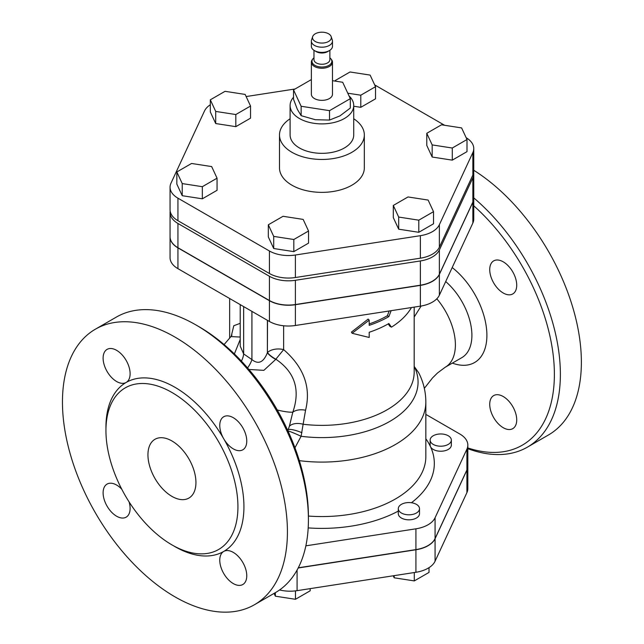 <?xml version="1.0" encoding="UTF-8"?>
<svg xmlns="http://www.w3.org/2000/svg" width="644" height="644" viewBox="0 0 644 644"><rect width="100%" height="100%" fill="white"/><g stroke="black" fill="none" stroke-linecap="round" stroke-linejoin="round"><path stroke-width="0.97" d="M311.366 79.574L293.527 89.878L293.527 99.273L297.335 109.327L301.134 115.662L315.327 119.72L329.527 120.058L339.911 115.912L350.304 108.055L350.304 98.661L342.697 82.271L332.473 80.685M301.134 115.662L301.134 106.268L329.527 110.655L350.304 98.661M293.527 89.878L301.134 106.268M313.966 57.855A9.942 5.74 0 0 0 312.847 58.95L312.284 59.675A10.554 6.094 0 0 0 311.366 62.162L311.366 94.266A10.554 6.094 0 0 0 314.457 98.572A10.554 6.094 0 0 0 325.953 99.892A10.554 6.094 0 0 0 332.473 94.266L332.473 62.162A10.554 6.094 0 0 0 331.547 59.675L330.992 58.95A9.942 5.74 0 0 0 329.873 57.855M329.527 120.058L329.527 110.655M311.366 62.162A10.554 6.094 0 0 0 314.457 66.469A10.554 6.094 0 0 0 325.953 67.789A10.554 6.094 0 0 0 332.473 62.162M312.847 58.95A9.942 5.74 0 0 0 314.892 65.35A9.942 5.74 0 0 0 327.555 66.018A9.942 5.74 0 0 0 330.992 58.95M313.966 50.296L313.966 59.675A7.953 4.589 0 0 0 316.293 62.919A7.953 4.589 0 0 0 324.962 63.917A7.953 4.589 0 0 0 329.873 59.675L329.873 50.296M312.67 36.603L311.559 39.944A10.554 6.094 0 0 0 311.366 41.103L311.366 46.296A10.554 6.094 0 0 0 314.457 50.602L316.293 51.665A7.953 4.589 0 0 0 327.538 51.665L329.382 50.602A10.554 6.094 0 0 0 332.473 46.296L332.473 41.103A10.554 6.094 0 0 0 332.28 39.944L331.161 36.603A9.418 5.434 0 0 0 321.92 32.2A9.418 5.434 0 0 0 312.67 36.603A9.418 5.434 0 0 0 315.262 41.482A9.418 5.434 0 0 0 326.331 42.44A9.418 5.434 0 0 0 331.161 36.603M316.293 51.665L314.457 50.602A10.554 6.094 0 0 0 329.382 50.602M311.366 41.103A10.554 6.094 0 0 0 314.457 45.41A10.554 6.094 0 0 0 325.953 46.73A10.554 6.094 0 0 0 332.473 41.103M293.527 97.228A31.814 18.37 0 0 0 290.106 105.519A31.814 18.37 0 0 0 299.42 118.512A31.814 18.37 0 0 0 334.091 122.489A31.814 18.37 0 0 0 353.733 105.519A31.814 18.37 0 0 0 349.032 95.916M353.733 105.519L353.733 134.966A31.814 18.37 180 0 1 334.091 151.936A31.814 18.37 180 0 1 299.42 147.951A31.814 18.37 180 0 1 290.106 134.966L290.106 105.519M473.767 205.806A154.834 89.395 60 0 1 554.339 377.803A154.834 89.395 60 0 1 467.834 447.942M516.73 419.912A19.087 11.02 60 0 1 512.769 428.646A19.087 11.02 60 0 1 493.682 417.626A19.087 11.02 60 0 1 493.682 395.585A19.087 11.02 60 0 1 508.39 400.697A19.087 11.02 60 0 1 516.73 419.912M503.23 261.826A19.087 11.02 60 0 1 515.699 278.651A19.087 11.02 60 0 1 512.769 293.946A19.087 11.02 60 0 1 493.682 282.925A19.087 11.02 60 0 1 493.682 260.884A19.087 11.02 60 0 1 503.23 261.826M391.141 310.682L388.863 316.598A94.386 54.49 180 0 1 369.205 325.349L369.205 320.149L352.115 333.278L369.205 337.464L369.205 332.272A94.386 54.49 0 0 0 388.863 323.521L391.455 327.152A94.386 54.49 0 0 0 411.339 307.735L411.274 307.566M388.219 323.892L389.894 326.323L391.455 327.152M369.205 320.149L368.143 319.094L351.431 332.119L352.115 333.278M369.205 323.924A92.261 53.267 0 0 0 387.358 315.737L388.863 316.598M387.358 315.737L389.161 310.988M303.155 219.403L283.046 216.287L268.323 224.788L273.708 236.396L293.817 239.504L308.54 231.011L303.155 219.403M293.817 239.504L293.817 251.627L308.54 243.134L308.54 231.011M293.817 251.627L273.708 248.52L273.708 236.396M273.708 248.52L268.323 236.912L268.323 224.788M217.052 178.187L211.667 166.579L191.558 163.471L176.834 171.964L182.228 183.58L202.337 186.688L217.052 178.187L217.052 190.31L202.337 198.811L202.337 186.688M202.337 198.811L182.228 195.704L182.228 183.58M182.228 195.704L176.834 184.087L176.834 171.964M250.54 106.035L250.54 118.158L235.817 126.659L235.817 114.535L250.54 106.035L245.155 94.427L225.046 91.319L210.322 99.812L215.708 111.428L235.817 114.535M235.817 126.659L215.708 123.543L215.708 111.428M215.708 123.543L210.322 111.935L210.322 99.812M360.793 107.323L360.793 95.199L375.516 86.707L375.516 98.83L360.793 107.323L353.733 106.236M347.768 93.187L360.793 95.199M335.299 81.12L335.299 80.484L335.613 81.168M375.516 86.707L370.123 75.09L350.014 71.983L335.299 80.484M466.997 139.523L466.997 151.646L452.281 160.147L432.172 157.031L426.779 145.423L426.779 133.3L432.172 144.908L452.281 148.023L466.997 139.523L461.611 127.915L441.502 124.799L426.779 133.3M432.172 157.031L432.172 144.908M452.281 160.147L452.281 148.023M433.517 211.675L433.517 223.798L418.793 232.299L398.684 229.184L393.299 217.575L393.299 205.452L398.684 217.06L418.793 220.176L433.517 211.675L428.123 200.067L408.014 196.951L393.299 205.452M418.793 232.299L418.793 220.176M398.684 229.184L398.684 217.06M430.498 441.663A10.602 6.126 0 0 0 443.491 445.994A10.602 6.126 0 0 0 451.347 440.085A10.602 6.126 0 0 0 440.746 433.959A10.602 6.126 0 0 0 430.136 440.085A10.602 6.126 0 0 0 430.498 441.663M451.347 440.085L451.347 445.101A10.602 6.126 180 0 1 442.13 451.178A10.602 6.126 180 0 1 430.498 446.686A10.602 6.126 180 0 1 430.136 445.101L430.136 440.085M401.405 504.357A10.602 6.126 0 0 0 398.298 508.688A10.602 6.126 0 0 0 401.405 513.018A10.602 6.126 0 0 0 412.965 514.347A10.602 6.126 0 0 0 419.51 508.688A10.602 6.126 0 0 0 412.965 503.028A10.602 6.126 0 0 0 401.405 504.357M419.51 508.688L419.51 513.711A10.602 6.126 180 0 1 408.908 519.829A10.602 6.126 180 0 1 398.298 513.711L398.298 508.688M394.184 575.647L394.184 577.797L393.251 575.792M414.293 572.532L414.293 580.912L394.184 577.797M429.017 567.654L429.017 572.411L414.293 580.912M275.358 592.657L275.358 596.183L274.07 593.406M295.467 590.886L295.467 599.29L275.358 596.183M310.183 588.64L310.183 590.789L295.467 599.29M305.86 545.838L415.919 528.813A27.088 15.641 0 0 0 435.07 517.76L466.908 449.15A27.088 15.641 0 0 0 467.834 445.101A27.088 15.641 0 0 0 459.897 434.048L425.845 414.39M467.834 465.974A27.088 15.641 180 0 1 467.834 466.063L467.834 488.571A27.088 15.641 180 0 1 466.908 492.62L435.07 561.222A27.088 15.641 180 0 1 415.919 572.283L297.085 590.661A27.088 15.641 180 0 1 279.568 589.968M467.834 466.063A27.088 15.641 180 0 1 466.908 470.104L435.07 538.714A27.088 15.641 180 0 1 415.919 549.767L298.188 567.984M290.106 118.762A42.424 24.488 0 0 0 279.496 134.966A42.424 24.488 0 0 0 321.92 159.454A42.424 24.488 0 0 0 364.335 134.966A42.424 24.488 0 0 0 353.733 118.762M364.335 134.966L364.335 167.867A42.424 24.488 180 0 1 321.92 192.363A42.424 24.488 180 0 1 279.496 167.867L279.496 134.966M210.322 104.755A26.879 15.52 0 0 0 204.47 111.034L170.982 183.186A26.879 15.52 0 0 0 170.064 187.203L170.064 209.711A26.879 15.52 0 0 0 177.937 220.691L269.425 273.507A26.879 15.52 0 0 0 295.387 277.524L420.363 258.188A26.879 15.52 0 0 0 439.369 247.216L472.857 175.063A26.879 15.52 0 0 0 473.767 171.046L473.767 148.531A26.879 15.52 0 0 0 466.159 137.719M170.064 187.203A26.879 15.52 0 0 0 177.937 198.175L269.425 250.991A26.879 15.52 0 0 0 295.387 255.008L420.363 235.68A26.879 15.52 0 0 0 439.369 224.7L472.857 152.548A26.879 15.52 0 0 0 473.767 148.531M295.073 88.985L246.137 96.552M444.634 125.29L374.671 84.895M170.177 211.103A26.879 15.52 0 0 0 170.064 212.488L170.064 236.734A26.879 15.52 0 0 0 177.937 247.707L269.425 300.523A26.879 15.52 0 0 0 295.387 304.54L420.363 285.203A26.879 15.52 0 0 0 439.369 274.231L472.857 202.079A26.879 15.52 0 0 0 473.767 198.062L473.767 173.816A26.879 15.52 0 0 0 473.662 172.431M170.064 212.488A26.879 15.52 0 0 0 177.937 223.46L269.425 276.276A26.879 15.52 0 0 0 295.387 280.293L420.363 260.957A26.879 15.52 0 0 0 439.369 249.985L472.857 177.833A26.879 15.52 0 0 0 473.767 173.816M467.834 448.691A159.076 91.842 -120 0 0 527.436 447.121A159.076 91.842 -120 0 0 556.102 336.353A159.076 91.842 -120 0 0 473.767 197.893M527.436 447.121L548.43 434.998A159.076 91.842 -120 0 0 573.724 310.666A159.076 91.842 -120 0 0 473.767 170.282M171.94 496.387A33.939 19.594 60 0 1 149.77 466.481A33.939 19.594 60 0 1 154.971 439.289A33.939 19.594 60 0 1 188.909 458.882A33.939 19.594 60 0 1 188.909 498.07A33.939 19.594 60 0 1 171.94 496.387M95.401 329.189L116.395 317.065A159.076 91.842 60 0 1 195.937 324.946A159.076 91.842 60 0 1 308.42 519.772A159.076 91.842 60 0 1 275.471 592.593L254.477 604.716A159.076 91.842 60 0 1 174.943 596.835A159.076 91.842 60 0 1 71.017 456.652A159.076 91.842 60 0 1 95.401 329.189A159.076 91.842 60 0 1 254.477 421.031A159.076 91.842 60 0 1 254.477 604.716M308.42 519.772L308.42 516.303A154.834 89.395 -120 0 0 198.94 326.677L195.937 324.946M171.94 544.88A93.324 53.879 -120 0 0 218.598 549.501A93.324 53.879 -120 0 0 218.606 441.744A93.324 53.879 -120 0 0 125.274 387.857A93.324 53.879 -120 0 0 110.969 462.642A93.324 53.879 -120 0 0 171.94 544.88M173.421 545.718A97.566 56.334 -120 0 0 174.943 546.611A97.566 56.334 -120 0 0 223.726 551.441A19.087 11.02 60 0 1 242.812 562.462A19.087 11.02 60 0 1 242.812 584.511A19.087 11.02 60 0 1 223.726 573.49A19.087 11.02 60 0 1 223.726 551.441A97.566 56.334 -120 0 0 223.726 438.781A19.087 11.02 60 0 1 223.726 416.74A19.087 11.02 60 0 1 242.812 427.761A19.087 11.02 60 0 1 242.812 449.802A19.087 11.02 60 0 1 223.726 438.781A97.566 56.334 -120 0 0 126.16 382.456A19.087 11.02 60 0 1 107.065 371.435A19.087 11.02 60 0 1 107.065 349.394A19.087 11.02 60 0 1 126.16 360.415A19.087 11.02 60 0 1 126.16 382.456A97.566 56.334 -120 0 0 105.962 428.88M129.09 501.893A19.087 11.02 60 0 1 126.16 517.156A19.087 11.02 60 0 1 107.065 506.136A19.087 11.02 60 0 1 107.065 484.095A19.087 11.02 60 0 1 121.748 489.182M305.562 410.244C311.213 387.43 303.912 367.225 283.642 349.628L275.849 359.207C294.896 372.168 300.547 389.829 292.803 412.2A12.727 7.527 -171 0 1 305.562 410.244L303.115 424.251A92.261 53.267 0 0 0 414.181 372.095L414.181 307.116M473.767 198.239L473.767 219.016A26.879 15.52 180 0 1 472.857 223.033L439.369 295.185A26.879 15.52 180 0 1 420.363 306.158L295.387 325.494A26.879 15.52 180 0 1 269.425 321.477L177.937 268.661A26.879 15.52 180 0 1 170.064 257.689L170.064 236.903A26.879 15.52 0 0 0 177.937 247.876L269.425 300.7A26.879 15.52 0 0 0 295.387 304.709L420.363 285.381A26.879 15.52 0 0 0 439.369 274.408L472.857 202.256A26.879 15.52 0 0 0 473.767 198.239A26.879 15.52 0 0 0 473.767 198.151M267.51 320.374L267.389 352.719C263.485 362.492 258.325 364.778 251.917 359.577L243.641 353.91L240.22 346.142L240.22 304.612M277.274 410.011A48.783 9.402 22 0 0 292.803 412.2L289.389 426.239A12.727 7.615 -166.6 0 1 303.115 424.251L301.102 436.286A96.149 55.513 0 0 0 414.181 366.468M289.389 426.239L287.707 430.86M287.965 430.916A12.727 0.813 -155.5 0 1 301.102 436.286L294.952 447.773M240.22 323.312L233.788 325.735L231.22 336.273M231.993 335.065L230.938 336.595L240.22 337.045M283.642 325.775L283.642 349.628A12.727 7.35 180 0 0 267.51 352.477A12.727 3.735 -152.2 0 0 275.849 359.207L275.737 359.408A12.727 3.703 -152.3 0 1 267.389 352.719L267.389 320.301M299.339 460.653A103.925 60.005 0 0 0 425.845 402.081C425.781 391.721 423.398 381.948 418.705 372.771L414.181 366.404M414.181 315.802A12.727 5.241 -131.4 0 0 414.672 316.293L421.128 306.037M251.917 311.374L251.917 359.577A12.727 4.194 -54.6 0 1 247.586 367.925M248.914 369.463L263.855 370.348L275.737 359.408M243.641 306.592L243.641 353.91A12.727 6.44 -58.3 0 1 241.411 361.099M240.22 339.477L234.376 353.942M467.834 445.101L467.834 465.886A27.088 15.641 180 0 1 466.908 469.935L435.07 538.537A27.088 15.641 180 0 1 415.919 549.598L298.285 567.791M452.354 363.111A59.385 34.285 -120 0 0 486.896 335.331A59.385 34.285 -120 0 0 452.193 267.55M445.696 281.549A48.783 28.167 60 0 1 471.899 335.331A48.783 28.167 60 0 1 461.796 357.67L445.294 367.193A48.783 28.167 -120 0 0 455.397 344.862A48.783 28.167 -120 0 0 436.817 298.792M411.436 502.739A112.41 64.899 0 0 0 430.498 446.686A112.41 64.899 0 0 0 425.845 438.749M308.194 527.903A112.41 64.899 0 0 0 398.298 511.103M297.085 570.037L297.085 590.661M415.919 549.767L415.919 572.283M435.07 538.714L435.07 561.222M466.908 470.104L466.908 492.62M269.425 273.507L269.425 250.991M177.937 220.691L177.937 198.175M472.857 175.063L472.857 152.548M439.369 247.216L439.369 224.7M420.363 258.188L420.363 235.68M295.387 277.524L295.387 255.008M269.425 300.523L269.425 276.276M177.937 247.707L177.937 223.46M472.857 202.079L472.857 177.833M439.369 274.231L439.369 249.985M420.363 285.203L420.363 260.957M295.387 304.54L295.387 280.293M425.845 402.081L425.845 456.564A103.925 60.005 180 0 1 308.42 516.053M287.425 429.741A48.783 9.402 22 0 0 288.254 429.564A12.727 2.818 -158.4 0 1 301.891 432.712M414.181 316.727A127.56 73.649 -60 0 1 414.672 316.293M466.908 449.15L466.908 469.935M415.919 528.813L415.919 549.598M435.07 517.76L435.07 538.537M295.387 325.494L295.387 304.709M269.425 321.477L269.425 300.7M177.937 268.661L177.937 247.876M472.857 223.033L472.857 202.256M420.363 306.158L420.363 285.381M439.369 295.185L439.369 274.408M229.65 337.979L229.65 298.518M445.294 367.193L437.566 372.932L432.551 377.891L424.332 388.348M224.096 344.58L230.922 336.603"/></g></svg>
